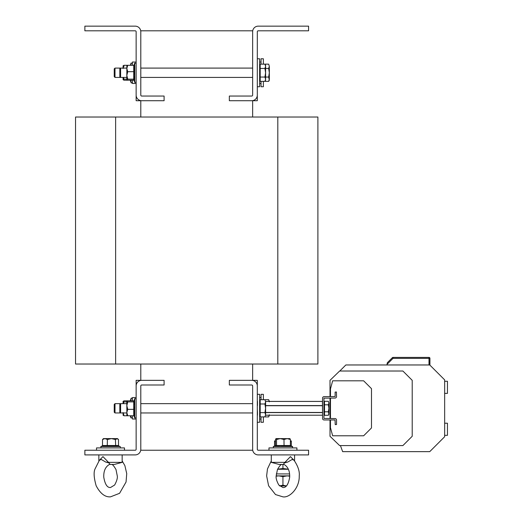 <?xml version="1.0" encoding="UTF-8"?>
<svg xmlns="http://www.w3.org/2000/svg" width="523" height="523" viewBox="0 0 523 523"><rect width="100%" height="100%" fill="white"/><g stroke="black" fill="none" stroke-linecap="round" stroke-linejoin="round"><path stroke-width="0.78" d="M412.216 391.06C412.216 395.486 412.216 395.486 412.216 391.06C412.216 395.486 412.216 395.486 412.216 391.06C412.216 386.634 412.216 386.634 412.216 391.06C412.216 386.634 412.216 386.634 412.216 391.06M412.216 425.545C412.216 429.971 412.216 429.971 412.216 425.545C412.216 429.971 412.216 429.971 412.216 425.545C412.216 421.12 412.216 421.12 412.216 425.545C412.216 421.12 412.216 421.12 412.216 425.545M130.495 80.209L130.587 80.627L130.005 80.209M132.404 65.297L132.404 62.034L136.137 62.034M115.001 77.417L114.23 76.646L114.23 68.866L115.001 68.095L115.001 77.417L126.814 77.417M133.731 80.209L133.731 65.297L134.313 64.878L133.888 75.573L134.313 80.627L133.731 80.209L124.016 80.209L123.088 79.686L124.016 80.209M134.084 80.333L134.738 82.438L134.738 63.067L136.137 63.316M115.001 68.095L120.597 68.095L120.597 77.417L119.826 76.646L119.826 68.866L120.597 68.095L126.814 68.095M126.867 65.702L126.814 79.744L127.749 80.209M263.363 64.146L263.363 58.772L261.036 58.772L261.036 64.146M257.303 58.772L259.637 58.772L259.637 86.733L257.303 86.733M288.31 469.262L277.563 469.262M289.559 473.923L276.314 473.923M284.917 462.365L271.287 462.365L279.053 464.444L284.022 464.444C283.093 463.561 284.329 462.77 287.728 462.064L284.917 462.365L290.455 456.618L294.286 460.534M271.457 462.365L271.287 461.332M271.287 460.907L267.469 468.922L266.632 475.884L268.6 485.782L275.51 494.562L282.936 496.85C289.533 498.033 299.614 488.194 299.241 475.884C299.744 471.347 298.005 466.124 294.018 460.207L292.174 459.462L287.728 462.064M275.36 445.871L273.254 446.518L292.625 446.518L290.435 445.72L290.814 446.093L280.119 445.668L275.059 446.093L275.484 445.511L290.396 445.511L290.396 439.529L287.192 438.594L283.989 439.529L280.263 438.594L289.99 438.647M268.959 450.244L268.959 447.917L296.92 447.917L296.92 450.244M261.036 416.909L261.036 422.283L263.363 422.283L263.363 416.909M322.449 401.742L322.554 414.36M444.655 381.274L447.453 381.274L447.453 393.388L444.655 393.388M447.453 435.332L444.655 435.332L447.453 435.332L444.655 435.332L447.453 435.332L447.453 423.218L444.655 423.218M257.303 394.322L259.637 394.322L259.637 422.283L257.303 422.283M115.001 412.961L114.23 412.189L114.23 404.416L115.001 403.645L115.001 412.961L126.814 412.961M136.137 419.021L132.404 419.021L132.404 415.759M96.52 450.244L96.52 447.917L124.481 447.917L124.481 450.244M107.235 446.093L107.411 439.529L104.953 438.594L102.501 439.529L102.501 445.511L118.505 445.511L118.956 446.093L117.302 445.668L115.688 446.093L102.162 446.047M122.153 454.905L122.153 462.365L114.387 464.444L109.418 464.444C110.346 463.561 109.111 462.77 105.711 462.064L101.266 459.462L99.442 460.181L95.036 468.922C93.519 472.223 93.898 477.845 96.167 485.782C100.272 493.555 105.051 497.249 110.503 496.85L119.571 493.313L126.043 482.029L126.736 473.629L124.886 465.647L122.153 460.907M99.154 460.534L102.966 456.612L108.523 462.365L105.711 462.064M122.153 462.365L108.523 462.365M115.001 403.645L120.597 403.645L119.826 404.416L119.826 412.189L120.597 412.961L120.597 403.645L126.814 403.645M134.313 409.411L133.731 409.352L133.731 400.847L134.313 400.428L133.888 405.482L134.313 416.177L133.731 415.759L133.731 409.352L127.749 409.352L126.814 412.555L127.749 415.759L126.814 415.236M330.006 396.65L330.006 380.339L339.63 371.016L402.893 371.016L412.216 380.339L412.216 436.267L402.893 445.583L339.63 445.583L330.006 436.267L330.006 419.956M289.696 475.878L276.177 475.878M115.629 117.028L75.547 117.028L75.547 364.028L317.892 364.028L317.892 117.028L115.629 117.028L115.629 364.028M140.798 100.638L140.798 117.028M252.642 100.638L252.642 117.028M252.642 31.74L252.642 95.121A0.935 0.935 0 0 1 251.713 96.055L229.342 96.055L229.342 100.717L251.713 100.717A5.59 5.59 0 0 0 257.303 95.121L257.303 31.74A0.935 0.935 0 0 1 258.238 30.811L308.57 30.811L308.57 26.15L258.238 26.15A5.59 5.59 0 0 0 252.642 31.74L252.642 30.811L140.798 30.811L140.798 31.74A5.59 5.59 0 0 0 135.202 26.15L84.87 26.15L84.87 30.811L135.202 30.811A0.935 0.935 0 0 1 136.137 31.74L136.137 100.717L140.798 100.717M140.798 364.028L140.798 380.417M252.642 364.028L252.642 380.417M257.303 385.935A5.59 5.59 0 0 0 251.713 380.339L229.342 380.339L229.342 385L251.713 385A0.935 0.935 0 0 1 252.642 385.935L252.642 449.316A5.59 5.59 0 0 0 258.238 454.905L308.57 454.905L308.57 450.244L258.238 450.244A0.935 0.935 0 0 1 257.303 449.316L257.303 380.339L252.642 380.339M123.088 412.555L124.016 415.759L133.731 415.759L134.313 416.177L133.947 415.805M133.731 400.847L127.749 400.847L126.814 401.37L127.749 401.899L133.731 401.899L134.313 401.533M127.749 409.352L126.814 405.626L127.749 401.899M126.867 415.354L126.814 401.37M122.153 461.332L121.983 462.365M115.688 446.093L115.413 439.529L111.412 438.594L107.411 439.529M118.505 445.511L118.505 439.529L116.962 438.594L103.515 438.594L102.501 439.529M118.505 439.529L117.492 438.594L115.413 439.529M116.047 438.594L116.962 438.594M102.501 445.511L102.109 446.067M132.404 400.847L132.404 397.585L136.137 397.585M127.749 400.847L124.016 400.847L123.088 401.37L124.016 401.899L126.814 401.899M123.088 401.37L123.088 403.645M123.363 403.645L124.016 401.899M124.016 415.759L123.088 415.236L124.016 415.759M123.088 412.961L123.14 415.354M130.495 415.759L130.587 416.177L130.22 415.805M130.005 415.759L130.587 416.177L130.005 415.759M130.587 400.428L130.005 400.847L130.587 400.428M140.798 449.316L140.798 385.935A0.935 0.935 0 0 1 141.726 385L164.098 385L164.098 380.339L141.726 380.339A5.59 5.59 0 0 0 136.137 385.935L136.137 449.316A0.935 0.935 0 0 1 135.202 450.244L84.87 450.244L84.87 454.905L135.202 454.905A5.59 5.59 0 0 0 140.798 449.316L140.798 450.244L252.642 450.244L252.642 449.316M140.798 380.339L136.137 380.339L136.137 385.935M265.599 401.847L264.932 399.69L265.599 401.847L264.932 403.998L265.599 408.3L265.599 401.847M264.932 412.608L265.599 414.759L264.932 416.909L260.192 416.909L260.192 412.608L264.932 412.608L265.599 408.3L265.599 414.759L264.932 416.909L268.665 416.909L269.332 414.759M260.192 412.608L260.192 399.69L268.665 399.69L269.332 401.847M260.192 403.998L264.932 403.998M387.321 362.733L392.368 357.686L387.321 362.733L387.046 364.322L393.028 358.34L392.368 357.686L393.028 357.412A0.935 0.935 90 0 0 392.368 357.686A0.935 0.935 90 0 1 393.028 357.412L428.991 357.412A0.935 0.935 90 0 1 429.926 358.34A0.935 0.935 -90 0 0 428.997 357.412L393.028 357.412L393.028 358.34L428.991 358.34L428.991 357.412A0.935 0.935 90 0 1 429.926 358.34A0.935 0.935 -90 0 0 428.997 357.412L429.932 358.34L429.743 364.962L444.655 379.875L444.655 436.731L429.743 451.643L342.643 451.643L340.434 445.583L348.37 445.583M328.889 403.056L328.346 401.304L328.889 403.056L328.346 404.802L328.889 408.3L328.889 403.056M324.508 411.797L328.346 411.797L328.889 408.3L328.889 413.549L328.346 415.301L324.508 415.301L324.508 401.304L328.346 401.304M328.346 415.301L328.889 414.36L328.346 411.797M428.991 364.962L429.926 364.962L429.926 358.34L428.991 358.34L428.991 364.962L387.046 364.962L387.046 364.322M357.647 451.643L388.916 451.643M324.508 404.802L328.346 404.802M339.793 371.016L345.853 364.962L429.743 364.962M356.111 445.583L374.932 445.583M330.471 396.65L330.471 388.916L332.648 380.809L363.635 380.809L371.487 388.654L371.487 427.951L363.635 435.796L332.648 435.796L330.471 427.69L330.471 419.956M330.471 418.557L330.471 398.049L330.006 398.049L330.006 418.557L330.471 418.557M335.132 396.558L324.044 396.65A1.491 1.491 0 0 0 322.554 398.14L322.554 418.465A1.491 1.491 0 0 0 324.044 419.956L335.04 419.956L335.23 424.611L336.531 424.519L336.531 420.047A1.491 1.491 0 0 0 335.04 418.557L323.946 418.465L323.946 398.14L335.04 398.049A1.491 1.491 0 0 0 336.531 396.558L336.439 391.989L335.132 392.087L335.132 396.558M265.599 401.403L322.371 401.403M322.371 401.422L265.599 401.422M257.479 405.567L257.479 401.422M265.599 405.567L322.371 405.567M322.371 405.717L265.599 405.717M257.479 412.464L257.303 409.091M265.599 412.464L322.371 412.464M322.371 412.595L265.599 412.595M257.479 415.203L257.479 412.595M265.599 415.203L322.371 415.203M269.332 401.403L268.665 399.69M268.665 416.909L269.332 415.203M261.036 399.69L261.036 394.322L263.363 394.322L263.363 399.69M290.814 446.093L290.396 445.511L290.814 446.093M283.989 439.529L284.048 446.093M276.53 439.529L276.007 438.594L280.263 438.594L276.53 439.529L276.53 445.511L276.17 446.093M289.866 438.594L290.396 439.529M276.007 438.594L275.484 439.529L275.484 445.511M275.484 440.928L274.549 440.928L274.549 441.674L275.484 441.392M290.396 441.392L291.324 441.674L291.324 440.928L290.396 440.928M291.324 446.047L291.324 441.674M274.549 446.047L274.549 441.674M276.177 476.172L278.746 475.878L282.936 476.63L282.936 485.194L279.583 485.913M282.936 485.194L286.29 485.913M282.936 476.63L287.134 475.878L289.703 476.172M279.615 485.945L286.258 485.945M282.936 464.444L282.936 468.51L277.595 469.196M282.936 468.51L288.284 469.203M136.137 95.121A5.59 5.59 0 0 0 141.726 100.717L164.098 100.717L164.098 96.055L141.726 96.055A0.935 0.935 0 0 1 140.798 95.121L140.798 31.74M268.665 64.146L269.332 66.297L268.665 64.146L264.932 64.146L265.599 65.297L265.599 80.209L264.932 81.366L260.192 81.366L260.192 64.146L264.932 64.146L265.599 66.297L264.932 68.448L265.599 72.756L264.932 77.058L265.599 79.208L264.932 81.366L268.665 81.366L269.332 79.208L269.332 72.756L268.665 77.058L269.332 80.209L268.665 81.366M260.192 68.448L264.932 68.448M260.192 77.058L264.932 77.058M263.363 81.366L263.363 86.733L261.036 86.733L261.036 81.366M265.599 68.448L268.665 68.448L269.332 72.756L269.332 66.297L268.665 68.448M265.599 77.058L268.665 77.058M252.642 100.717L257.303 100.717L257.303 95.121M126.814 65.82L127.749 65.297L126.814 68.5L127.749 71.703L126.814 75.43L127.749 79.163L126.814 79.686M134.313 79.522L133.731 79.163L127.749 79.163M134.313 71.644L127.749 71.703M134.738 63.067L133.94 65.257L134.313 64.878L133.731 65.297L124.016 65.297L123.088 68.5M123.088 77.417L123.088 79.686L124.016 79.163L123.363 77.417M123.088 65.761L123.088 68.095M123.088 65.82L124.016 65.297L123.088 65.82L124.016 66.349M126.814 79.163L124.016 79.163M131.012 65.297L131.012 63.067L130.587 64.878L130.005 65.297L130.587 64.878L130.495 65.297M136.137 83.471L132.404 83.471L132.404 80.209M130.194 80.209L131.012 82.438L131.012 80.209M131.012 400.847L131.012 398.618C131.26 397.853 131.724 397.938 132.404 398.866C131.672 397.938 131.208 397.853 131.012 398.618L130.194 400.847M102.22 446.008L100.815 446.518L120.185 446.518C120.558 447.649 120.473 448.119 119.944 447.917M133.94 415.798L134.738 417.988L134.738 398.618L136.137 398.866M277.811 117.028L277.811 364.028M130.214 415.798L131.012 417.988L131.012 415.759M131.012 82.438C131.208 83.203 131.672 83.118 132.404 82.196C131.672 83.118 131.208 83.203 131.012 82.438M134.738 82.438L136.137 82.196M140.798 68.095L252.642 68.095M259.637 62.034L261.036 62.034M259.637 65.297L260.192 65.297M294.586 454.905L294.586 460.907M292.625 446.518L292.377 447.917M259.637 419.021L261.036 419.021M323.946 414.36L324.508 414.36M259.637 415.759L260.192 415.759M140.798 412.961L252.642 412.961M100.815 446.518L101.063 447.917M111.582 464.444C112.399 464.195 113.87 465.895 115.988 469.53L117.263 475.884C117.662 478.009 116.779 481.055 114.635 485.024L110.503 487.528C107.235 487.769 104.992 484.324 103.77 477.192C103.541 471.014 105.43 466.764 109.425 464.444M98.854 454.905L98.854 460.907M134.084 400.723L134.738 398.618M134.738 417.988L136.137 417.74M118.486 445.897L120.185 446.518M131.012 417.988L132.404 417.74L131.012 417.988M140.798 403.645L252.642 403.645M259.637 400.847L260.192 400.847M429.932 364.962L429.932 358.34M323.946 402.246L324.508 402.246M259.637 397.585L261.036 397.585M273.254 446.518L273.496 447.917M281.858 464.444C281.041 464.195 279.57 465.895 277.452 469.53L276.177 475.884C275.778 478.009 276.66 481.055 278.805 485.024L282.936 487.528C286.205 487.769 288.448 484.324 289.67 477.192C289.899 471.014 288.01 466.764 284.015 464.444M271.287 454.905L271.287 462.365M259.637 80.209L260.192 80.209M259.637 83.471L261.036 83.471M140.798 77.417L252.642 77.417M131.012 63.067L132.404 63.316L131.012 63.067"/></g></svg>
